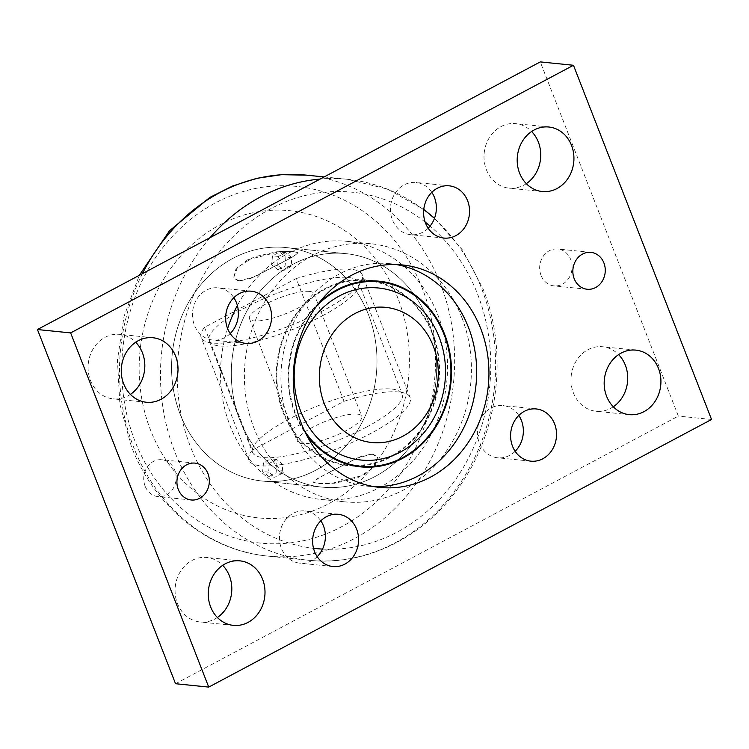 <?xml version="1.0" encoding="UTF-8"?>
<svg xmlns="http://www.w3.org/2000/svg" width="749" height="749" viewBox="0 0 749 749"><rect width="100%" height="100%" fill="white"/><g stroke="black" fill="none" stroke-linecap="round" stroke-linejoin="round"><path stroke-width="0.56" stroke-dasharray="3.75 2.81" d="M317.192 556.666A26.243 22.938 -84.2 0 1 299.769 563.164A26.243 22.938 -84.2 0 1 281.39 548.249A26.243 22.938 -84.2 0 1 283.937 522.053A26.243 22.938 -84.2 0 1 305.077 510.94A26.243 22.938 -84.2 0 1 320.834 520.808M230.205 333.548A26.243 22.938 -84.2 0 1 212.782 340.055A26.243 22.938 -84.2 0 1 194.403 325.132A26.243 22.938 -84.2 0 1 196.95 298.945A26.243 22.938 -84.2 0 1 218.09 287.831A26.243 22.938 -84.2 0 1 233.847 297.699M428.166 228.192A26.243 22.938 -84.2 0 1 410.742 234.69A26.243 22.938 -84.2 0 1 392.354 219.775A26.243 22.938 -84.2 0 1 394.91 193.579A26.243 22.938 -84.2 0 1 416.041 182.466A26.243 22.938 -84.2 0 1 431.808 192.334M515.153 451.301A26.243 22.938 -84.2 0 1 497.729 457.798A26.243 22.938 -84.2 0 1 479.341 442.884A26.243 22.938 -84.2 0 1 481.897 416.687A26.243 22.938 -84.2 0 1 503.028 405.574A26.243 22.938 -84.2 0 1 518.795 415.452M541.021 275.351A18.528 16.188 -84.2 0 1 542.819 256.86A18.528 16.188 -84.2 0 1 557.743 249.014A18.528 16.188 -84.2 0 1 570.71 259.547A18.528 16.188 -84.2 0 1 568.912 278.038A18.528 16.188 -84.2 0 1 553.988 285.884A18.528 16.188 -84.2 0 1 541.021 275.351M145.1 486.082A18.528 16.188 -84.2 0 1 146.898 467.591A18.528 16.188 -84.2 0 1 161.821 459.746A18.528 16.188 -84.2 0 1 174.789 470.278A18.528 16.188 -84.2 0 1 172.991 488.769A18.528 16.188 -84.2 0 1 158.076 496.615A18.528 16.188 -84.2 0 1 145.1 486.082M217.379 617.494A32.422 28.331 -84.2 0 1 200.161 621.988A32.422 28.331 -84.2 0 1 177.457 603.563A32.422 28.331 -84.2 0 1 180.612 571.206A32.422 28.331 -84.2 0 1 206.715 557.471A32.422 28.331 -84.2 0 1 222.687 565.345M130.401 394.386A32.422 28.331 -84.2 0 1 113.174 398.88A32.422 28.331 -84.2 0 1 90.47 380.455A32.422 28.331 -84.2 0 1 93.625 348.098A32.422 28.331 -84.2 0 1 119.728 334.363A32.422 28.331 -84.2 0 1 135.7 342.237M526.313 183.655A32.422 28.331 -84.2 0 1 509.095 188.149A32.422 28.331 -84.2 0 1 486.391 169.723A32.422 28.331 -84.2 0 1 489.546 137.367A32.422 28.331 -84.2 0 1 515.649 123.632A32.422 28.331 -84.2 0 1 531.621 131.506M613.3 406.763A32.422 28.331 -84.2 0 1 596.082 411.257A32.422 28.331 -84.2 0 1 573.378 392.832A32.422 28.331 -84.2 0 1 576.533 360.475A32.422 28.331 -84.2 0 1 602.636 346.75A32.422 28.331 -84.2 0 1 618.599 354.614M396.23 264.547A111.807 97.707 95.8 0 0 390.107 263.704A111.807 97.707 95.8 0 0 300.087 311.05A111.807 97.707 95.8 0 0 289.208 422.623A111.807 97.707 95.8 0 0 367.497 486.176A111.807 97.707 95.8 0 0 373.667 486.578M319.636 302.128A93.297 81.538 95.8 0 0 295.087 413.822A93.297 81.538 95.8 0 0 306.201 434.354M354.474 465.99A93.297 81.538 -84.2 0 1 348.472 465.635A93.297 81.538 -84.2 0 1 283.141 412.605A93.297 81.538 -84.2 0 1 292.222 319.505A93.297 81.538 -84.2 0 1 367.338 279.995A93.297 81.538 -84.2 0 1 373.283 280.856M376.897 281.624A93.297 81.538 -84.2 0 1 432.669 333.024A93.297 81.538 -84.2 0 1 358.162 465.953M175.538 683.725L678.36 416.098L540.272 61.905M711.55 419.468L678.36 416.098M398 298.458A154.397 134.932 95.8 0 0 219.916 224.869A154.397 134.932 95.8 0 0 150.558 430.169A154.397 134.932 95.8 0 0 328.642 503.759A154.397 134.932 95.8 0 0 398 298.458M239.98 420.432A117.34 102.547 95.8 0 0 322.145 487.131A117.34 102.547 95.8 0 0 416.622 437.435A117.34 102.547 95.8 0 0 428.044 320.338A117.34 102.547 95.8 0 0 345.879 253.639A117.34 102.547 95.8 0 0 251.402 303.336A117.34 102.547 95.8 0 0 239.98 420.432A117.34 102.547 95.8 0 0 322.145 487.131A117.34 102.547 95.8 0 0 416.622 437.435A117.34 102.547 95.8 0 0 428.044 320.338A117.34 102.547 95.8 0 0 345.879 253.639A117.34 102.547 95.8 0 0 251.402 303.336A117.34 102.547 95.8 0 0 239.98 420.432M180.247 414.366A117.34 102.547 95.8 0 0 262.412 481.055A117.34 102.547 95.8 0 0 356.889 431.368A117.34 102.547 95.8 0 0 368.311 314.271A117.34 102.547 95.8 0 0 286.146 247.573A117.34 102.547 95.8 0 0 191.669 297.259A117.34 102.547 95.8 0 0 180.247 414.366A117.34 102.547 95.8 0 0 262.412 481.055A117.34 102.547 95.8 0 0 356.889 431.368A117.34 102.547 95.8 0 0 368.311 314.271A117.34 102.547 95.8 0 0 286.146 247.573A117.34 102.547 95.8 0 0 191.669 297.259A117.34 102.547 95.8 0 0 180.247 414.366M322.716 315.666A80.283 19.717 -21.3 0 0 358.696 282.56A80.283 19.717 -21.3 0 0 245.063 307.783A80.283 19.717 -21.3 0 0 209.093 340.889A80.283 19.717 -21.3 0 0 322.716 315.666M366.214 427.23A80.283 19.717 -21.3 0 0 402.185 394.114A80.283 19.717 -21.3 0 0 288.562 419.337A80.283 19.717 -21.3 0 0 252.582 452.443A80.283 19.717 -21.3 0 0 366.214 427.23M247.591 259.828L280.135 251.486L292.84 251.392L298.027 252.769L293.777 256.401L251.121 278.244L239.465 281.044L233.585 277.898L235.898 269.284L247.591 259.828M330.234 471.776L360.157 456.759L371.813 453.96L377.693 457.105L375.38 465.719L363.686 475.175L331.142 483.517L318.437 483.611L313.251 482.234L317.501 478.602L330.234 471.776M357.273 414.103A34.585 8.492 -21.3 0 0 319.402 423.925A34.585 8.492 -21.3 0 0 297.334 441.423A34.585 8.492 -21.3 0 0 301.847 443.605A34.585 8.492 -21.3 0 0 339.718 433.783A34.585 8.492 -21.3 0 0 361.786 416.294A34.585 8.492 -21.3 0 0 357.273 414.103M372.833 454.016L357.048 458.051L319.458 477.516L313.251 482.234L317.407 483.526L334.653 483.217L357.011 478.19L373.76 467.685L377.693 457.105L372.833 454.016M238.444 280.987L233.585 277.898L237.508 267.318L254.257 256.813L276.643 251.786L293.87 251.477L298.027 252.769L291.82 257.487L254.239 276.952L238.444 280.987M309.431 291.398A34.585 8.492 -21.3 0 0 271.559 301.22A34.585 8.492 -21.3 0 0 249.492 318.709A34.585 8.492 -21.3 0 0 254.005 320.9A34.585 8.492 -21.3 0 0 291.876 311.078A34.585 8.492 -21.3 0 0 313.943 293.58A34.585 8.492 -21.3 0 0 309.431 291.398M344.025 401.277L296.183 278.572L204.533 327.35L252.376 450.065A86.463 21.244 -21.3 0 0 249.005 460.261A86.463 21.244 -21.3 0 0 371.373 433.109A86.463 21.244 -21.3 0 0 410.115 397.447A86.463 21.244 -21.3 0 0 344.025 401.277L252.376 450.065M204.533 327.35A86.463 21.244 -21.3 0 0 201.163 337.556A86.463 21.244 -21.3 0 0 323.531 310.395A86.463 21.244 -21.3 0 0 362.273 274.743A86.463 21.244 -21.3 0 0 296.183 278.572M227.612 328.558A129.699 113.342 95.8 0 0 230.083 425.704A129.699 113.342 95.8 0 0 320.9 499.414A129.699 113.342 95.8 0 0 425.32 444.494A129.699 113.342 95.8 0 0 437.94 315.067A129.699 113.342 95.8 0 0 347.124 241.356A129.699 113.342 95.8 0 0 237.367 305.461M461.833 317.501A129.699 113.342 95.8 0 0 371.017 243.781A129.699 113.342 95.8 0 0 266.597 298.701A129.699 113.342 95.8 0 0 253.977 428.128A129.699 113.342 95.8 0 0 344.793 501.839A129.699 113.342 95.8 0 0 449.213 446.928A129.699 113.342 95.8 0 0 461.833 317.501M432.145 333.305A92.642 80.958 95.8 0 0 367.272 280.65A92.642 80.958 95.8 0 0 292.69 319.879A92.642 80.958 95.8 0 0 283.674 412.325A92.642 80.958 95.8 0 0 348.538 464.979A92.642 80.958 95.8 0 0 423.119 425.75A92.642 80.958 95.8 0 0 432.145 333.305M317.108 305.414A92.642 80.958 95.8 0 0 295.621 413.542A92.642 80.958 95.8 0 0 304.384 430.628M268.928 476.607L262.637 471.542L263.489 462.667L270.632 458.865L276.924 463.931L276.072 472.806L268.928 476.607L274.902 477.216L268.61 472.142L269.462 463.275L276.606 459.474L282.897 464.539L282.045 473.415L274.902 477.216M277.926 269.762L271.634 264.697L272.486 255.821L279.63 252.02L285.921 257.094L285.069 265.961L277.926 269.762L283.899 270.37L277.607 265.305L278.459 256.43L285.603 252.628L291.895 257.693L291.043 266.569L283.899 270.37M291.043 266.569L285.069 265.961M291.895 257.693L285.921 257.094M285.603 252.628L279.63 252.02M278.459 256.43L272.486 255.821M277.607 265.305L271.634 264.697M282.045 473.415L276.072 472.806M282.897 464.539L276.924 463.931M276.606 459.474L270.632 458.865M269.462 463.275L263.489 462.667M268.61 472.142L262.637 471.542M422.305 288.299A179.264 156.663 95.8 0 0 215.534 202.857A179.264 156.663 95.8 0 0 135.007 441.217A179.264 156.663 95.8 0 0 341.778 526.659A179.264 156.663 95.8 0 0 422.305 288.299M142.376 273.685A191.454 167.317 95.8 0 0 133.659 447.275A191.454 167.317 95.8 0 0 267.721 556.086A191.454 167.317 95.8 0 0 421.865 475.016A191.454 167.317 95.8 0 0 440.496 283.955A191.454 167.317 95.8 0 0 306.435 175.144M210.104 237.639A191.454 167.317 95.8 0 0 174.62 451.432A191.454 167.317 95.8 0 0 308.682 560.252A191.454 167.317 95.8 0 0 462.826 479.182A191.454 167.317 95.8 0 0 481.457 288.122A191.454 167.317 95.8 0 0 347.396 179.301A191.454 167.317 95.8 0 0 320.113 179.086M322.538 549.083A179.105 156.522 95.8 0 0 477.534 293.992A179.105 156.522 95.8 0 0 430.066 226.086M425.151 222.069A179.105 156.522 95.8 0 0 235.167 234.652A179.105 156.522 95.8 0 0 190.489 446.779A179.105 156.522 95.8 0 0 313.513 548.305M338.258 514.31L305.077 510.94M251.271 291.202L218.09 287.831M449.231 185.836L416.041 182.466M536.218 408.945L503.028 405.574M590.924 252.385L557.743 249.014M195.012 463.116L161.821 459.746M239.905 560.851L206.715 557.471M152.918 337.743L119.728 334.363M548.839 127.012L515.649 123.632M635.826 350.12L602.636 346.75M390.107 263.704L402.4 264.949M379.284 281.212L367.338 279.995M360.419 466.852L348.472 465.635M367.497 486.176L379.79 487.421M629.272 414.637L596.082 411.257M542.285 191.529L509.095 188.149M146.364 402.25L113.174 398.88M233.351 625.368L200.161 621.988M191.257 499.986L158.076 496.615M587.179 289.254L553.988 285.884M530.91 461.169L497.729 457.798M443.923 238.06L410.742 234.69M245.972 343.426L212.782 340.055M332.959 566.534L299.769 563.164M434.532 218.184L462.667 250.175L483.068 288.899C508.917 353.369 498.422 434.476 457.059 489.715C421.668 538.728 364.098 566.366 308.682 560.252L267.721 556.086C208.082 550.627 154.228 506.699 131.244 446.104L119.868 404.114L117.424 360.119L124.016 316.424L139.295 275.323M324.139 176.942L347.396 179.301L387.373 189.048L423.784 209.43M262.412 481.055L322.145 487.131L262.412 481.055M286.146 247.573L345.879 253.639L286.146 247.573M358.696 282.56L402.185 394.114M209.093 340.889L252.582 452.443M313.943 293.58L361.786 416.294M249.492 318.709L297.334 441.423M410.115 397.447L362.273 274.743M347.124 241.356L371.017 243.781M367.272 280.65L369.594 280.884M348.538 464.979L350.869 465.213M320.9 499.414L344.793 501.839M249.005 460.261L201.163 337.556"/><path stroke-width="1.12" d="M320.834 520.808A26.243 22.938 -84.2 0 1 323.456 525.854A26.243 22.938 -84.2 0 1 317.192 556.666M314.571 551.62A26.243 22.938 -84.2 0 1 317.127 525.424A26.243 22.938 -84.2 0 1 338.258 514.31A26.243 22.938 -84.2 0 1 356.646 529.225A26.243 22.938 -84.2 0 1 354.09 555.421A26.243 22.938 -84.2 0 1 332.959 566.534A26.243 22.938 -84.2 0 1 314.571 551.62M233.847 297.699A26.243 22.938 -84.2 0 1 236.469 302.746A26.243 22.938 -84.2 0 1 230.205 333.548M227.584 328.511A26.243 22.938 -84.2 0 1 230.14 302.315A26.243 22.938 -84.2 0 1 251.271 291.202A26.243 22.938 -84.2 0 1 269.659 306.116A26.243 22.938 -84.2 0 1 267.103 332.313A26.243 22.938 -84.2 0 1 245.972 343.426A26.243 22.938 -84.2 0 1 227.584 328.511M431.808 192.334A26.243 22.938 -84.2 0 1 434.429 197.38A26.243 22.938 -84.2 0 1 428.166 228.192M425.544 223.146A26.243 22.938 -84.2 0 1 428.1 196.95A26.243 22.938 -84.2 0 1 449.231 185.836A26.243 22.938 -84.2 0 1 467.61 200.751A26.243 22.938 -84.2 0 1 465.063 226.947A26.243 22.938 -84.2 0 1 443.923 238.06A26.243 22.938 -84.2 0 1 425.544 223.146M518.795 415.452A26.243 22.938 -84.2 0 1 521.416 420.489A26.243 22.938 -84.2 0 1 515.153 451.301M512.531 446.254A26.243 22.938 -84.2 0 1 515.087 420.058A26.243 22.938 -84.2 0 1 536.218 408.945A26.243 22.938 -84.2 0 1 554.597 423.868A26.243 22.938 -84.2 0 1 552.05 450.055A26.243 22.938 -84.2 0 1 530.91 461.169A26.243 22.938 -84.2 0 1 512.531 446.254M574.211 278.722A18.528 16.188 -84.2 0 1 576.009 260.231A18.528 16.188 -84.2 0 1 590.924 252.385A18.528 16.188 -84.2 0 1 603.9 262.918A18.528 16.188 -84.2 0 1 602.102 281.409A18.528 16.188 -84.2 0 1 587.179 289.254A18.528 16.188 -84.2 0 1 574.211 278.722M178.29 489.453A18.528 16.188 -84.2 0 1 180.088 470.962A18.528 16.188 -84.2 0 1 195.012 463.116A18.528 16.188 -84.2 0 1 207.979 473.649A18.528 16.188 -84.2 0 1 206.181 492.14A18.528 16.188 -84.2 0 1 191.257 499.986A18.528 16.188 -84.2 0 1 178.29 489.453M222.687 565.345A32.422 28.331 -84.2 0 1 229.419 575.906A32.422 28.331 -84.2 0 1 217.379 617.494M210.647 606.933A32.422 28.331 -84.2 0 1 213.802 574.577A32.422 28.331 -84.2 0 1 239.905 560.851A32.422 28.331 -84.2 0 1 262.609 579.277A32.422 28.331 -84.2 0 1 259.454 611.633A32.422 28.331 -84.2 0 1 233.351 625.368A32.422 28.331 -84.2 0 1 210.647 606.933M135.7 342.237A32.422 28.331 -84.2 0 1 142.432 352.798A32.422 28.331 -84.2 0 1 130.401 394.386M123.66 383.825A32.422 28.331 -84.2 0 1 126.815 351.468A32.422 28.331 -84.2 0 1 152.918 337.743A32.422 28.331 -84.2 0 1 175.622 356.168A32.422 28.331 -84.2 0 1 172.467 388.525A32.422 28.331 -84.2 0 1 146.364 402.25A32.422 28.331 -84.2 0 1 123.66 383.825M531.621 131.506A32.422 28.331 -84.2 0 1 538.353 142.067A32.422 28.331 -84.2 0 1 526.313 183.655M519.581 173.094A32.422 28.331 -84.2 0 1 522.736 140.737A32.422 28.331 -84.2 0 1 548.839 127.012A32.422 28.331 -84.2 0 1 571.543 145.437A32.422 28.331 -84.2 0 1 568.388 177.794A32.422 28.331 -84.2 0 1 542.285 191.529A32.422 28.331 -84.2 0 1 519.581 173.094M618.599 354.614A32.422 28.331 -84.2 0 1 625.34 365.175A32.422 28.331 -84.2 0 1 613.3 406.763M606.568 396.202A32.422 28.331 -84.2 0 1 609.723 363.845A32.422 28.331 -84.2 0 1 635.826 350.12A32.422 28.331 -84.2 0 1 658.53 368.545A32.422 28.331 -84.2 0 1 655.375 400.902A32.422 28.331 -84.2 0 1 629.272 414.637A32.422 28.331 -84.2 0 1 606.568 396.202M373.667 486.578A111.807 97.707 95.8 0 0 468.406 327.247A111.807 97.707 95.8 0 0 396.23 264.547M306.201 434.354A93.297 81.538 95.8 0 0 360.419 466.852A93.297 81.538 95.8 0 0 435.534 427.342A93.297 81.538 95.8 0 0 444.616 334.232A93.297 81.538 95.8 0 0 379.284 281.212A93.297 81.538 95.8 0 0 319.636 302.128M480.689 328.502A111.807 97.707 95.8 0 0 402.4 264.949A111.807 97.707 95.8 0 0 312.38 312.296A111.807 97.707 95.8 0 0 301.501 423.878A111.807 97.707 95.8 0 0 379.79 487.421A111.807 97.707 95.8 0 0 469.81 440.075A111.807 97.707 95.8 0 0 480.689 328.502M373.283 280.856A93.297 81.538 -84.2 0 1 376.897 281.624M358.162 465.953A93.297 81.538 -84.2 0 1 354.474 465.99M208.728 687.095L175.538 683.725L37.45 329.532L70.64 332.902L573.462 65.275L711.55 419.468L208.728 687.095L70.64 332.902M37.45 329.532L540.272 61.905L573.462 65.275M237.367 305.461A129.699 113.342 95.8 0 0 227.612 328.558M304.384 430.628A92.642 80.958 95.8 0 0 360.484 466.196A92.642 80.958 95.8 0 0 435.066 426.967A92.642 80.958 95.8 0 0 444.091 334.513A92.642 80.958 95.8 0 0 379.219 281.867A92.642 80.958 95.8 0 0 317.108 305.414M433.25 345.963A67.934 59.368 95.8 0 0 354.895 313.588A67.934 59.368 95.8 0 0 324.373 403.917A67.934 59.368 95.8 0 0 402.737 436.293A67.934 59.368 95.8 0 0 433.25 345.963M439.139 337.153A86.463 75.565 95.8 0 0 339.409 295.939A86.463 75.565 95.8 0 0 300.564 410.901A86.463 75.565 95.8 0 0 400.294 452.115A86.463 75.565 95.8 0 0 439.139 337.153M139.295 275.323L169.499 230.786L209.72 197.483L232.602 185.995L256.701 178.328L281.493 174.686L306.435 175.144A191.454 167.317 95.8 0 0 142.376 273.685M320.113 179.086A191.454 167.317 95.8 0 0 210.104 237.639M430.066 226.086A179.105 156.522 95.8 0 0 425.151 222.069M313.513 548.305A179.105 156.522 95.8 0 0 322.538 549.083M306.435 175.144L324.139 176.942M423.784 209.43L434.532 218.184M369.594 280.884L379.219 281.867M350.869 465.213L360.484 466.196"/></g></svg>
